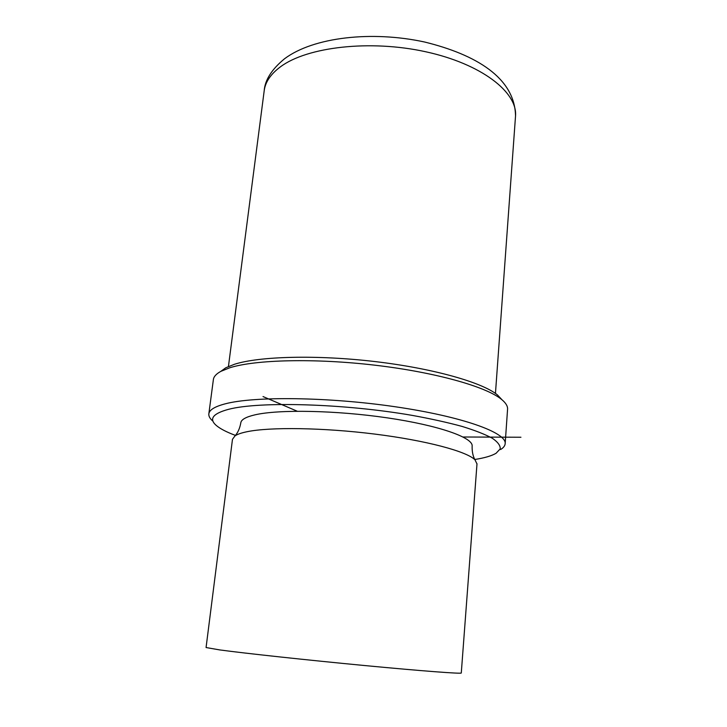 <?xml version="1.0" encoding="UTF-8"?>
<svg xmlns="http://www.w3.org/2000/svg" width="727" height="727" viewBox="0 0 727 727"><rect width="100%" height="100%" fill="white"/><g stroke="black" fill="none" stroke-linecap="round" stroke-linejoin="round"><path stroke-width="1.09" d="M476.985 463.971L474.995 459.837C466.734 451.394 426.322 440.517 374.732 434.074C323.179 427.621 269.799 426.913 246.898 431.747C241.328 432.901 237.356 434.273 235.012 435.882L232.476 439.317L206.068 647.539L219.845 649.938C244.526 653.282 307.73 660.125 365.208 665.596C422.778 671.076 461.5 673.965 461.281 673.011L461.281 672.984M472.123 446.233L472.141 445.96C473.013 437.545 438.744 425.386 387.273 417.852C335.892 410.292 278.45 409.283 254.804 414.881C245.808 416.989 241.137 419.661 240.801 422.869C239.81 428.367 237.874 432.701 235.012 435.882M474.822 459.482C484.555 457.955 491.643 455.884 496.087 453.266L500.203 448.895C500.494 445.624 497.886 442.089 492.361 438.272C485.109 434.355 475.013 430.402 462.045 426.413C447.568 422.478 430.984 418.807 412.3 415.399C344.089 403.53 259.385 401.222 228.651 409.301C212.947 413.499 208.776 418.843 216.128 425.322C220.008 428.685 226.433 432.038 235.412 435.382M500.558 449.55C503.538 447.741 505.074 445.724 505.183 443.506C506.356 432.574 462.436 416.553 395.179 406.747C328.022 396.897 253.841 396.142 225.097 403.867C214.674 406.611 209.258 409.973 208.831 413.927C208.613 416.135 209.83 418.425 212.493 420.797M507.555 409.419L507.582 409.001C507.71 405.975 505.674 402.758 501.466 399.332C486.072 386.664 435.409 372.279 375.077 365.208C314.782 358.102 255.268 359.647 229.759 367.78L220.908 371.333C216.237 373.869 213.72 376.631 213.375 379.63L208.831 413.927M502.03 399.805L497.404 394.888C482.319 382.429 433.283 368.416 375.05 361.573C316.845 354.703 259.321 356.275 234.439 364.282L225.788 367.78L220.717 371.433M297.234 411.218L263.029 396.56M463.044 436.991L520.932 437.245M515.479 116.702L515.534 115.947C517.506 92.193 481.547 63.949 425.804 51.781C370.17 39.485 307.103 46.882 280.504 66.784C270.68 74.081 265.246 82.106 264.183 90.857L228.442 366.49M477.003 463.717L461.281 673.011M472.141 445.96C471.968 451.54 472.913 456.165 474.995 459.837M507.582 409.001L505.183 443.506M497.404 394.888L501.466 399.332M225.788 367.78L220.908 371.333M264.183 90.857C264.937 80.025 271.725 69.319 284.548 58.76C313.519 37.032 371.942 30.589 424.504 41.993C476.203 54.661 514.825 77.898 515.534 115.947L495.451 393.416"/></g></svg>

